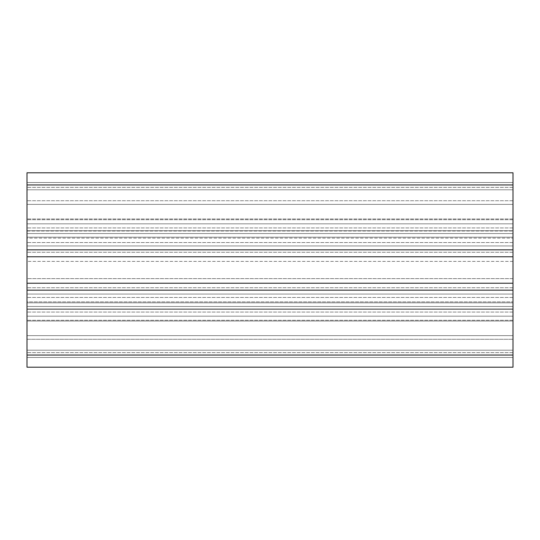 <?xml version="1.0" encoding="UTF-8"?>
<svg xmlns="http://www.w3.org/2000/svg" width="540" height="540" viewBox="0 0 540 540"><rect width="100%" height="100%" fill="white"/><g stroke="black" fill="none" stroke-linecap="round" stroke-linejoin="round"><path stroke-width="0.41" stroke-dasharray="2.7 2.03" d="M513 261.394L27 261.394L27 252.261L27 287.739L27 231.005L27 261.394L513 261.394L513 287.739L513 278.606L27 278.606L27 308.995L27 278.606L513 278.606L513 231.005L27 231.005L27 227.934L27 231.005L513 231.005L513 261.394M513 367.2L27 367.2L27 350.204L513 350.204L27 350.204L27 339.269L27 350.204L513 350.204L513 335.624L513 350.204L27 350.204L27 367.2L513 367.2L27 367.2L27 350.204L27 367.2L513 367.2L513 172.8L513 189.797L27 189.797L27 245.943L27 172.8L27 245.943L27 172.8L27 189.797L513 189.797L513 204.376L27 204.376L513 204.376L513 230.715L27 230.715L513 230.715L513 245.943L27 245.943L513 245.943L513 189.797L27 189.797L513 189.797L513 172.8L27 172.8L27 249.824L27 233.55L27 249.824L513 249.824L513 237.195L27 237.195L27 249.824L513 249.824L27 249.824M513 249.824L513 237.195L27 237.195L513 237.195L27 237.195L27 233.55L513 233.55L27 233.55L513 233.55L27 233.55L27 238.106L513 238.106L27 238.106L27 306.45L27 290.176L27 301.894L513 301.894L27 301.894L27 306.45L513 306.45L27 306.45L27 302.805L513 302.805L27 302.805L27 290.176L513 290.176L27 290.176L27 367.2M27 339.269L27 294.057L27 350.204L27 339.269L513 339.269L513 335.624L27 335.624L513 335.624L513 309.285L27 309.285L513 309.285L513 294.057L27 294.057L513 294.057L513 335.624L27 335.624L513 335.624L513 309.285L27 309.285L513 309.285L513 294.057L27 294.057L513 294.057L513 339.269L27 339.269M513 350.204L27 350.204L513 350.204M513 290.176L27 290.176M513 302.805L27 302.805L513 302.805M513 306.45L27 306.45L513 306.45M513 283.237L27 283.237M513 256.763L27 256.763M513 172.8L27 172.8L513 172.8L27 172.8L513 172.8L513 189.797L27 189.797L513 189.797L513 204.376L27 204.376L513 204.376L513 230.715L27 230.715L513 230.715L513 245.943L27 245.943L513 245.943L513 189.797L27 189.797L513 189.797L513 172.8M513 357.48L513 352.62L513 357.48L27 357.48L27 308.995L27 357.48L27 352.62L27 357.48L513 357.48L513 308.995L27 308.995L513 308.995L513 278.606L513 357.48L27 357.48L513 357.48L27 357.48L513 357.48L513 352.62L513 357.48M27 321.03L27 352.62L27 316.17L27 352.62L27 316.17L27 321.03L513 321.03L513 352.62L513 316.17L513 352.62L513 316.17L27 316.17L513 316.17L513 321.03L27 321.03M513 182.52L27 182.52L27 227.934L27 182.52L513 182.52L513 218.97L513 182.52L27 182.52L513 182.52L513 231.005L513 182.52L27 182.52L513 182.52M513 223.83L513 218.97L513 223.83L27 223.83L27 187.38L27 223.83L513 223.83L513 187.38L513 223.83L27 223.83L513 223.83M513 316.17L27 316.17L513 316.17M513 200.732L27 200.732L513 200.732M513 219.719L27 219.719L513 219.719M513 320.281L27 320.281L513 320.281M513 355.05L27 355.05M513 184.95L27 184.95M513 352.62L27 352.62L513 352.62M513 187.38L27 187.38L513 187.38M513 218.97L27 218.97L513 218.97M513 227.934L27 227.934L513 227.934M513 312.066L27 312.066L513 312.066M513 252.261L27 252.261L513 252.261M513 242.541L27 242.541L513 242.541M513 297.459L27 297.459L513 297.459M513 287.739L27 287.739L513 287.739"/><path stroke-width="0.81" d="M513 184.95L27 184.95L27 172.8L513 172.8L513 283.237L27 283.237L27 367.2L513 367.2L27 367.2M27 184.95L27 283.237M513 249.824L27 249.824M513 256.763L27 256.763M513 283.237L513 290.176L27 290.176M513 290.176L513 367.2M513 355.05L27 355.05"/></g></svg>
